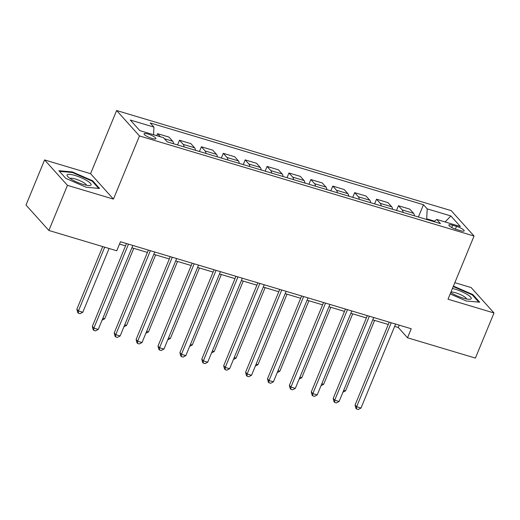 <?xml version="1.0" encoding="UTF-8"?>
<svg xmlns="http://www.w3.org/2000/svg" width="520" height="520" viewBox="0 0 520 520"><rect width="100%" height="100%" fill="white"/><g stroke="black" fill="none" stroke-linecap="round" stroke-linejoin="round"><path stroke-width="0.78" d="M151.951 138.411A6.402 1.404 22.4 0 0 155.89 138.651A6.402 1.404 22.4 0 0 147.992 134.017A6.402 1.404 22.4 0 0 144.053 133.776A6.402 1.404 22.4 0 0 151.951 138.411M44.596 159.933L67.464 185.347L113.445 199.102L90.578 173.686L44.596 159.933L26 205.049L48.867 230.464L116.74 250.776L120.465 241.748L411.242 328.75L407.524 337.779L475.404 358.085L494 312.969L471.133 287.553L454.831 282.672M90.578 173.686L116.617 110.52L451.191 210.626L474.051 236.041L139.477 135.935L116.617 110.52M456.528 226.382L452.673 225.225A6.201 1.365 22.4 0 0 448.857 224.991A6.201 1.365 22.4 0 0 456.508 229.489L460.363 230.639A6.201 1.365 22.4 0 0 464.178 230.874A6.201 1.365 22.4 0 0 456.528 226.382L455.397 229.125M434.597 221.202L426.706 218.842L427.206 208.871L423.469 204.718L150.202 122.954L153.946 127.114L153.556 134.726M427.206 208.871L450.86 215.95L460.375 226.525L436.722 219.453L434.012 221.676M153.946 127.114L130.292 120.035L139.809 130.618L163.462 137.69L167.2 141.843L440.466 223.607L436.722 219.453M67.464 185.347L48.867 230.464M113.445 199.102L139.477 135.935M474.051 236.041L448.019 299.208L494 312.969M394.654 326.397L398.255 327.476L407.524 337.779M119.502 244.069L125.515 245.869M131.898 247.78L147.407 252.421M153.797 254.332L169.306 258.973M175.689 260.884L191.204 265.525M197.587 267.436L213.096 272.077M219.486 273.981L234.994 278.623M241.378 280.534L256.893 285.175M263.276 287.086L278.785 291.726M285.175 293.637L300.683 298.279M307.067 300.19L322.582 304.831M328.965 306.742L344.474 311.382M350.863 313.293L366.373 317.935M372.756 319.846L388.271 324.486M426.465 219.421L426.706 218.842M399.21 325.15L398.255 327.476M423.469 204.718L418.405 217.009M414.427 215.819A8.002 3.25 -73.3 0 0 413.575 213.311L409.838 209.15L398.45 205.744L396.507 210.457M160.362 136.767L157.593 133.679L156.767 135.688M157.593 133.679L168.974 137.091L172.718 141.245A8.002 3.25 -73.3 0 1 173.569 143.754M184.08 146.894A8.002 3.25 -73.3 0 0 183.228 144.391L179.484 140.231L177.547 144.944M179.484 140.231L190.873 143.637L194.61 147.797A8.002 3.25 -73.3 0 1 195.468 150.299M205.978 153.446A8.002 3.25 -73.3 0 0 205.12 150.943L201.383 146.783L199.44 151.495M201.383 146.783L212.771 150.189L216.508 154.349A8.002 3.25 -73.3 0 1 217.36 156.852M227.87 159.998A8.002 3.25 -73.3 0 0 227.019 157.488L223.281 153.335L221.338 158.041M223.281 153.335L234.663 156.741L238.407 160.901A8.002 3.25 -73.3 0 1 239.258 163.404M249.769 166.55A8.002 3.25 -73.3 0 0 248.911 164.041L245.174 159.887L243.237 164.593M245.174 159.887L256.562 163.293L260.299 167.447A8.002 3.25 -73.3 0 1 261.157 169.956M271.661 173.102A8.002 3.25 -73.3 0 0 270.81 170.593L267.072 166.439L265.128 171.145M267.072 166.439L278.46 169.845L282.197 173.999A8.002 3.25 -73.3 0 1 283.049 176.508M293.56 179.654A8.002 3.25 -73.3 0 0 292.708 177.144L288.971 172.991L287.027 177.697M288.971 172.991L300.352 176.397L304.089 180.55A8.002 3.25 -73.3 0 1 304.947 183.06M315.458 186.206A8.002 3.25 -73.3 0 0 314.6 183.697L310.863 179.543L308.925 184.249M310.863 179.543L322.25 182.949L325.988 187.103A8.002 3.25 -73.3 0 1 326.839 189.612M337.35 192.758A8.002 3.25 -73.3 0 0 336.499 190.249L332.761 186.095L330.817 190.801M332.761 186.095L344.149 189.501L347.887 193.655A8.002 3.25 -73.3 0 1 348.738 196.164M359.249 199.31A8.002 3.25 -73.3 0 0 358.397 196.8L354.66 192.647L352.716 197.353M354.66 192.647L366.041 196.053L369.779 200.207A8.002 3.25 -73.3 0 1 370.637 202.716M381.147 205.862A8.002 3.25 -73.3 0 0 380.289 203.353L376.551 199.192L374.615 203.905M376.551 199.192L387.94 202.605L391.677 206.758A8.002 3.25 -73.3 0 1 392.529 209.268M403.039 212.407A8.002 3.25 -73.3 0 0 402.188 209.905L398.45 205.744M445.12 221.962L450.86 215.95M450.184 293.956L466.245 300.969L479.707 302.198L472.817 294.548L453.427 286.078M65.78 178.353L86.125 187.239L99.587 188.468L92.703 180.811L72.352 171.931L58.89 170.697L65.78 178.353M472.55 295.197L472.817 294.548M72.118 172.504L72.352 171.931M92.43 181.467L92.703 180.811M389.226 322.166L355.075 405.015L356.623 406.731L391.228 322.764M361.004 408.038L358.26 409.481L356.506 408.954L356.623 406.731L361.004 408.038L395.61 324.077M356.506 408.954L355.888 408.265L355.075 405.015M343.714 390.319L345.553 390.871L374.601 320.398M345.553 390.871L342.914 392.249M367.328 315.614L333.184 398.463L334.724 400.179L369.337 316.212M339.105 401.486L336.362 402.928L334.607 402.402L334.724 400.179L339.105 401.486L373.711 317.525M334.607 402.402L333.99 401.713L333.184 398.463M345.436 309.062L311.285 391.911L312.832 393.627L347.438 309.66M317.207 394.94L314.464 396.376L312.715 395.85L312.832 393.627L317.207 394.94L351.819 310.973M312.715 395.85L312.097 395.161L311.285 391.911M323.538 302.51L289.387 385.359L290.933 387.075L325.539 303.108M295.315 388.388L292.572 389.825L290.817 389.298L290.933 387.075L295.315 388.388L329.921 304.421M290.817 389.298L290.199 388.615L289.387 385.359M321.815 383.767L323.655 384.319L352.703 313.846M323.655 384.319L321.016 385.704M299.917 377.215L301.762 377.767L330.805 307.294M301.762 377.767L299.124 379.151M278.025 370.663L279.864 371.215L308.913 300.742M279.864 371.215L277.225 372.6M301.639 295.958L267.495 378.807L269.035 380.523L303.647 296.556M273.416 381.836L270.673 383.272L268.918 382.746L269.035 380.523L273.416 381.836L308.022 297.869M268.918 382.746L268.3 382.063L267.495 378.807M256.126 364.111L257.966 364.663L287.014 294.19M257.966 364.663L255.327 366.048M450.749 292.578A13.007 2.853 22.4 0 0 451.36 292.955A13.007 2.853 22.4 0 0 469.859 299.267A13.007 2.853 22.4 0 0 467.064 294.392A13.007 2.853 22.4 0 0 452.433 288.496M466.59 298.981A8.905 1.956 22.4 0 0 463.704 296.303A8.905 1.956 22.4 0 0 450.996 291.986M453.232 286.565L472.251 294.866L478.771 302.114M75.075 175.481A13.007 2.853 22.4 0 0 67.594 176.41A13.007 2.853 22.4 0 0 83.109 184.411A13.007 2.853 22.4 0 0 89.739 185.536A13.007 2.853 22.4 0 0 88.251 181.506A13.007 2.853 22.4 0 0 75.075 175.481M86.476 185.25A8.905 1.956 22.4 0 0 75.459 179.023A8.905 1.956 22.4 0 0 70.109 178.51M59.475 171.347L72.416 172.53L92.131 181.136L98.651 188.383M279.747 289.406L245.596 372.255L247.143 373.971L281.749 290.011M251.524 375.284L248.775 376.721L247.026 376.194L247.143 373.971L251.524 375.284L286.13 291.317M247.026 376.194L246.409 375.512L245.596 372.255M234.228 357.559L236.073 358.111L265.122 287.638M236.073 358.111L233.435 359.496M257.849 282.854L223.697 365.703L225.244 367.419L259.851 283.459M229.625 368.732L226.883 370.168L225.128 369.642L225.244 367.419L229.625 368.732L264.231 284.765M225.128 369.642L224.51 368.959L223.697 365.703M212.336 351.007L214.175 351.559L243.224 281.086M214.175 351.559L211.536 352.944M235.95 276.302L201.806 359.151L203.346 360.867L237.958 276.906M207.727 362.18L204.984 363.616L203.236 363.097L203.346 360.867L207.727 362.18L242.339 278.213M203.236 363.097L202.612 362.407L201.806 359.151M190.437 344.454L192.276 345.007L221.325 274.534M192.276 345.007L189.638 346.392M214.058 269.75L179.907 352.599L181.454 354.322L216.06 270.355M185.835 355.628L183.086 357.065L181.337 356.544L181.454 354.322L185.835 355.628L220.441 271.661M181.337 356.544L180.719 355.856L179.907 352.599M168.539 337.909L170.385 338.455L199.433 267.982M170.385 338.455L167.745 339.84M192.16 263.204L158.008 346.047L159.555 347.769L194.161 263.803M163.937 349.076L161.194 350.512L159.439 349.993L159.555 347.769L163.937 349.076L198.542 265.109M159.439 349.993L158.821 349.303L158.008 346.047M146.647 331.357L148.486 331.903L177.535 261.43M148.486 331.903L145.847 333.288M170.261 256.653L136.117 339.501L137.663 341.218L172.269 257.25M142.038 342.524L139.295 343.967L137.547 343.441L137.663 341.218L142.038 342.524L176.65 258.564M137.547 343.441L136.923 342.751L136.117 339.501M124.748 324.805L126.594 325.358L155.636 254.885M126.594 325.358L123.948 326.736M148.369 250.101L114.218 332.95L115.765 334.666L150.371 250.698M120.146 335.972L117.397 337.415L115.648 336.888L115.765 334.666L120.146 335.972L154.752 252.011M115.648 336.888L115.031 336.2L114.218 332.95M102.849 318.253L104.695 318.806L133.744 248.333M104.695 318.806L102.056 320.19M126.471 243.549L92.326 326.397L93.867 328.114L128.479 244.147M98.248 329.42L95.505 330.863L93.749 330.337L93.867 328.114L98.248 329.42L132.853 245.459M93.749 330.337L93.132 329.647L92.326 326.397M102.7 246.571L76.876 309.225L78.416 310.94L82.797 312.253L109.083 248.482M104.702 247.169L78.416 310.94L78.305 313.163L77.681 312.481L76.876 309.225M82.797 312.253L80.054 313.69L78.305 313.163M402.188 209.905L413.575 213.311M380.289 203.353L391.677 206.758M358.397 196.8L369.779 200.207M336.499 190.249L347.887 193.655M314.6 183.697L325.988 187.103M292.708 177.144L304.089 180.55M270.81 170.593L282.197 173.999M248.911 164.041L260.299 167.447M227.019 157.488L238.407 160.901M205.12 150.943L216.508 154.349M183.228 144.391L194.61 147.797M164.424 138.762L172.718 141.245M451.731 227.519L452.673 225.225"/></g></svg>
